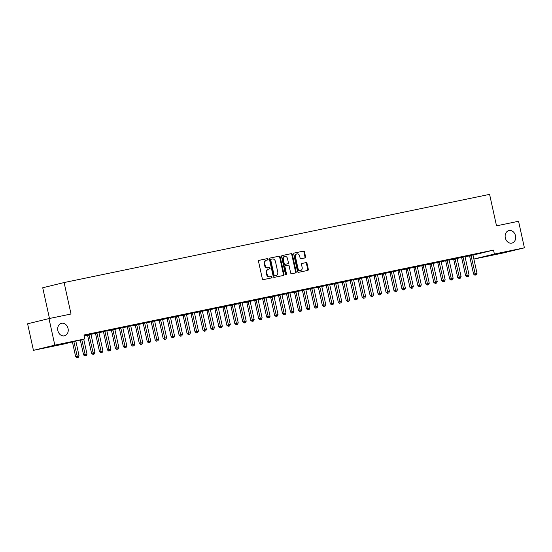 <?xml version="1.0" encoding="UTF-8"?>
<svg xmlns="http://www.w3.org/2000/svg" width="552" height="552" viewBox="0 0 552 552"><rect width="100%" height="100%" fill="white"/><g stroke="black" fill="none" stroke-linecap="round" stroke-linejoin="round"><path stroke-width="0.83" d="M268.093 259.164A0.69 0.559 76.3 0 0 267.396 258.598L259.095 260.323A0.987 0.8 76.3 0 0 258.529 261.448L262.345 278.822A0.987 0.8 76.3 0 0 263.338 279.629L271.639 277.904A0.69 0.559 76.3 0 0 271.342 276.552L270.266 276.78A3.16 2.553 76.3 0 1 267.092 274.206L266.775 272.757A3.16 2.553 76.3 0 1 268.52 269.169A3.16 2.553 76.3 0 1 268.589 269.148L269.666 268.927A0.69 0.559 76.3 0 0 269.369 267.575L268.293 267.803A3.16 2.553 76.3 0 1 265.119 265.229L264.794 263.78A3.16 2.553 76.3 0 1 266.547 260.192A3.16 2.553 76.3 0 1 266.616 260.171L267.692 259.951A0.69 0.559 76.3 0 0 268.093 259.164M267.244 260.047A0.69 0.559 76.3 0 0 266.816 258.743L258.943 260.371M271.191 278.001A0.69 0.559 76.3 0 0 270.763 276.697L270.266 276.78M269.217 269.024A0.69 0.559 76.3 0 0 268.789 267.72L268.293 267.803M505.321 237.891A6.445 5.203 76.3 0 0 511.945 243.094A6.445 5.203 76.3 0 0 515.513 235.78A6.445 5.203 76.3 0 0 508.896 230.57A6.445 5.203 76.3 0 0 505.321 237.891M57.87 330.627A6.445 5.203 76.3 0 0 64.487 335.83A6.445 5.203 76.3 0 0 68.055 328.516A6.445 5.203 76.3 0 0 61.438 323.306A6.445 5.203 76.3 0 0 57.87 330.627M305.001 257.922A0.987 0.8 76.3 0 0 305.573 256.79L304.504 251.919A0.987 0.8 76.3 0 0 303.51 251.119L294.292 253.023A0.987 0.8 76.3 0 0 293.719 254.155L297.542 271.529A0.987 0.8 76.3 0 0 298.535 272.329L307.754 270.425A0.987 0.8 76.3 0 0 308.32 269.293L307.029 263.407A0.987 0.8 76.3 0 0 306.036 262.6L302.089 263.421A0.987 0.8 76.3 0 0 301.516 264.546L302.158 267.465A2.643 2.132 76.3 0 1 300.695 270.466A2.643 2.132 76.3 0 1 297.983 268.334L295.465 256.894A2.643 2.132 76.3 0 1 296.928 253.892A2.643 2.132 76.3 0 1 299.646 256.031L300.067 257.936A0.987 0.8 76.3 0 0 301.061 258.736L305.001 257.922M473.057 255.093L493.529 250.104L83.959 334.988L84.822 338.921L63.445 344.131L33.437 350.347L54.82 345.138L84.822 338.921M493.529 250.104L494.392 254.037L524.4 247.82L503.017 253.023L473.878 259.067M33.437 350.347L27.6 323.796L48.983 318.587L71.029 314.019L64.108 282.548L489.596 194.366L496.517 225.837L518.563 221.262L524.4 247.82M48.983 318.587L54.82 345.138M280.202 256.956A0.987 0.8 76.3 0 0 279.208 256.149L269.99 258.06A0.987 0.8 76.3 0 0 269.424 259.192L273.247 276.566A0.987 0.8 76.3 0 0 274.24 277.366L283.459 275.455A0.987 0.8 76.3 0 0 284.025 274.33L280.202 256.956L279.629 257.094A0.987 0.8 76.3 0 0 278.636 256.294L269.838 258.115M282.141 255.541L291.359 253.63A0.987 0.8 76.3 0 1 292.353 254.437L296.176 271.812A0.987 0.8 76.3 0 1 295.603 272.936L291.656 273.757A0.987 0.8 76.3 0 1 290.662 272.95L289.117 265.905A0.987 0.8 76.3 0 0 288.123 265.105L285.508 265.643A0.987 0.8 76.3 0 0 284.935 266.775L286.55 274.109A0.69 0.559 76.3 0 1 285.453 274.337L281.575 256.673A0.987 0.8 76.3 0 1 282.12 255.548L282.141 255.541A0.987 0.8 76.3 0 0 282.12 255.548M64.108 282.548L42.725 287.758L49.48 318.483M476.514 253.837L471.739 254.824L476.5 253.782M465.108 256.611L461.472 257.37M460.596 257.135L455.821 258.122L460.582 257.08M449.19 259.909L445.554 260.668M444.677 260.434L439.903 261.42L444.671 260.378M433.272 263.207L429.635 263.973M428.759 263.732L423.984 264.718L428.752 263.683M417.353 266.512L413.717 267.272M412.841 267.03L408.066 268.017L412.834 266.982M401.435 269.811L397.799 270.57M396.922 270.328L392.148 271.322L396.916 270.28M385.517 273.109L381.88 273.868M381.004 273.626L376.229 274.62L380.997 273.578M369.598 276.407L365.962 277.166M365.086 276.925L360.311 277.918L365.079 276.876M353.68 279.705L350.044 280.464M349.168 280.223L344.393 281.216L349.161 280.174M337.762 283.003L334.126 283.762M333.249 283.528L328.474 284.515L333.242 283.473M321.844 286.302L318.207 287.061M317.331 286.826L312.556 287.813L317.324 286.771M305.925 289.6L302.289 290.359M301.413 290.124L296.638 291.111L301.406 290.076M290.007 292.905L286.371 293.664M285.501 293.422L280.72 294.409L285.487 293.374M274.096 296.203L270.452 296.962M269.583 296.721L264.801 297.707L269.569 296.672M258.177 299.501L254.534 300.26M253.665 300.019L248.89 301.012L253.651 299.971M242.259 302.8L238.616 303.559M237.746 303.317L232.972 304.311L237.733 303.269M226.341 306.098L222.697 306.857M221.828 306.615L217.053 307.609L221.814 306.567M210.422 309.396L206.779 310.155M205.91 309.92L201.135 310.907L205.896 309.865M194.504 312.694L190.861 313.453M189.992 313.219L185.217 314.205L189.978 313.163M178.586 315.992L174.943 316.751M174.073 316.517L169.298 317.503L174.059 316.462M162.667 319.291L159.024 320.056M158.155 319.815L153.38 320.802L158.141 319.767M146.749 322.596L143.113 323.355M142.237 323.113L137.462 324.1L142.223 323.065M130.831 325.894L127.195 326.653M126.318 326.411L121.543 327.405L126.305 326.363M114.913 329.192L111.276 329.951M110.4 329.71L105.625 330.703L110.386 329.661M98.994 332.49L95.358 333.249M94.482 333.008L89.707 334.001L94.468 332.959M84.125 335.726L87.478 335.036A1.007 0.814 -103.7 0 1 87.616 335.388L91.549 353.287L94.985 352.521L91.045 334.622A1.007 0.814 -103.7 0 1 91.025 334.243L91.039 334.091M91.018 334.298L95.434 333.387A1.007 0.814 -103.7 0 1 95.572 333.739L99.505 351.638L102.941 350.872L99.008 332.973A1.007 0.814 -103.7 0 1 98.98 332.594L99.001 332.442M98.98 332.649L103.396 331.738M106.936 331L111.352 330.089A1.007 0.814 -103.7 0 1 111.49 330.441L115.423 348.34L118.859 347.574L114.926 329.675A1.007 0.814 -103.7 0 1 114.899 329.296L114.919 329.144M114.899 329.351L119.315 328.44A1.007 0.814 -103.7 0 1 119.453 328.792L123.386 346.69L126.822 345.925L122.882 328.026A1.007 0.814 -103.7 0 1 122.861 327.647L122.875 327.495M122.855 327.702L127.27 326.784A1.007 0.814 -103.7 0 1 127.408 327.143L131.341 345.041L134.778 344.275L130.845 326.377A1.007 0.814 -103.7 0 1 130.817 325.997L130.838 325.846M130.817 326.053L135.233 325.135A1.007 0.814 -103.7 0 1 135.364 325.494L139.304 343.392L142.74 342.626L138.8 324.728A1.007 0.814 -103.7 0 1 138.78 324.348L138.793 324.197M138.773 324.403L143.189 323.486A1.007 0.814 -103.7 0 1 143.327 323.845L147.26 341.743L150.696 340.977L146.763 323.079A1.007 0.814 -103.7 0 1 146.735 322.699L146.756 322.547M146.735 322.754L151.151 321.837A1.007 0.814 -103.7 0 1 151.282 322.195L155.222 340.094L158.659 339.328L154.719 321.43A1.007 0.814 -103.7 0 1 154.698 321.05L154.712 320.898M154.691 321.105L159.107 320.188A1.007 0.814 -103.7 0 1 159.245 320.546L163.178 338.438L166.614 337.679L162.681 319.78A1.007 0.814 -103.7 0 1 162.654 319.401L162.674 319.242M162.654 319.456L167.063 318.538A1.007 0.814 -103.7 0 1 167.201 318.89L171.141 336.789L174.57 336.03L170.637 318.131A1.007 0.814 -103.7 0 1 170.616 317.752L170.63 317.593M170.609 317.807L175.025 316.889A1.007 0.814 -103.7 0 1 175.163 317.241L179.096 335.14L182.533 334.381L178.6 316.482A1.007 0.814 -103.7 0 1 178.572 316.103L178.586 315.944M178.572 316.158L182.981 315.24A1.007 0.814 -103.7 0 1 183.119 315.592L187.059 333.491L190.488 332.725L186.555 314.833A1.007 0.814 -103.7 0 1 186.535 314.454L186.548 314.295M186.528 314.509L190.944 313.591A1.007 0.814 -103.7 0 1 191.082 313.943L195.015 331.842L198.451 331.076L194.518 313.177A1.007 0.814 -103.7 0 1 194.49 312.805L194.504 312.646M194.49 312.86L198.899 311.942A1.007 0.814 -103.7 0 1 199.037 312.294L202.977 330.193L206.407 329.427L202.474 311.528A1.007 0.814 -103.7 0 1 202.453 311.155L202.467 310.997M202.446 311.204L206.862 310.293A1.007 0.814 -103.7 0 1 207 310.645L210.933 328.543L214.369 327.778L210.436 309.879A1.007 0.814 -103.7 0 1 210.409 309.5L210.422 309.348M210.409 309.555L214.818 308.644A1.007 0.814 -103.7 0 1 214.956 308.996L218.896 326.894L222.325 326.128L218.392 308.23A1.007 0.814 -103.7 0 1 218.371 307.85L218.385 307.699M218.364 307.906L222.78 306.995A1.007 0.814 -103.7 0 1 222.918 307.347L226.851 325.245L230.287 324.479L226.355 306.581A1.007 0.814 -103.7 0 1 226.327 306.201L226.341 306.049M226.327 306.257L230.736 305.346M234.283 304.607L238.699 303.697A1.007 0.814 -103.7 0 1 238.837 304.048L242.77 321.947L246.206 321.181L242.266 303.283A1.007 0.814 -103.7 0 1 242.245 302.903L242.259 302.751M242.245 302.958L246.654 302.047A1.007 0.814 -103.7 0 1 246.792 302.399L250.732 320.298L254.161 319.532L250.228 301.633A1.007 0.814 -103.7 0 1 250.208 301.254L250.222 301.102M250.201 301.309L254.617 300.398A1.007 0.814 -103.7 0 1 254.755 300.75L258.688 318.649L262.124 317.883L258.184 299.984A1.007 0.814 -103.7 0 1 258.163 299.605L258.177 299.453M258.157 299.66L262.573 298.742A1.007 0.814 -103.7 0 1 262.711 299.101L266.644 317L270.08 316.234L266.147 298.335A1.007 0.814 -103.7 0 1 266.126 297.956L266.14 297.804M266.119 298.011L270.535 297.093A1.007 0.814 -103.7 0 1 270.673 297.452L274.606 315.351L278.042 314.585L274.102 296.686A1.007 0.814 -103.7 0 1 274.082 296.307L274.096 296.155M274.075 296.362L278.491 295.444A1.007 0.814 -103.7 0 1 278.629 295.803L282.562 313.702L285.998 312.936L282.065 295.037A1.007 0.814 -103.7 0 1 282.037 294.658L282.058 294.506M282.037 294.713L286.453 293.795A1.007 0.814 -103.7 0 1 286.591 294.154L290.524 312.052L293.961 311.287L290.021 293.388A1.007 0.814 -103.7 0 1 290 293.008L290.014 292.857M289.993 293.064L294.409 292.146A1.007 0.814 -103.7 0 1 294.547 292.505L298.48 310.397L301.916 309.637L297.983 291.739A1.007 0.814 -103.7 0 1 297.956 291.359L297.976 291.201M297.956 291.415L302.372 290.497A1.007 0.814 -103.7 0 1 302.51 290.849L306.443 308.747L309.879 307.988L305.939 290.09A1.007 0.814 -103.7 0 1 305.918 289.71L305.932 289.552M305.911 289.765L310.327 288.848A1.007 0.814 -103.7 0 1 310.465 289.2L314.398 307.098L317.835 306.339L313.902 288.441A1.007 0.814 -103.7 0 1 313.874 288.061L313.895 287.902M313.874 288.116L318.29 287.199A1.007 0.814 -103.7 0 1 318.428 287.551L322.361 305.449L325.797 304.69L321.857 286.792A1.007 0.814 -103.7 0 1 321.837 286.412L321.85 286.253M321.83 286.467L326.246 285.55A1.007 0.814 -103.7 0 1 326.384 285.901L330.317 303.8L333.753 303.034L329.82 285.142A1.007 0.814 -103.7 0 1 329.792 284.763L329.813 284.604M329.792 284.818L334.208 283.9A1.007 0.814 -103.7 0 1 334.339 284.252L338.279 302.151L341.716 301.385L337.776 283.486A1.007 0.814 -103.7 0 1 337.755 283.114L337.769 282.955M337.748 283.162L342.164 282.251A1.007 0.814 -103.7 0 1 342.302 282.603L346.235 300.502L349.671 299.736L345.738 281.837A1.007 0.814 -103.7 0 1 345.711 281.458L345.731 281.306M345.711 281.513L350.12 280.602A1.007 0.814 -103.7 0 1 350.258 280.954L354.198 298.853L357.627 298.087L353.694 280.188A1.007 0.814 -103.7 0 1 353.673 279.809L353.687 279.657M353.666 279.864L358.082 278.953A1.007 0.814 -103.7 0 1 358.22 279.305L362.153 297.204L365.59 296.438L361.657 278.539A1.007 0.814 -103.7 0 1 361.629 278.16L361.643 278.008M361.629 278.215L366.038 277.304A1.007 0.814 -103.7 0 1 366.176 277.656L370.116 295.555L373.545 294.789L369.612 276.89A1.007 0.814 -103.7 0 1 369.592 276.511L369.605 276.359M369.585 276.566L374.001 275.655A1.007 0.814 -103.7 0 1 374.139 276.007L378.072 293.905L381.508 293.14L377.575 275.241A1.007 0.814 -103.7 0 1 377.547 274.861L377.561 274.71M377.547 274.917L381.956 274.006A1.007 0.814 -103.7 0 1 382.094 274.358L386.034 292.256L389.464 291.49L385.531 273.592A1.007 0.814 -103.7 0 1 385.51 273.212L385.524 273.061M385.503 273.268L389.919 272.357A1.007 0.814 -103.7 0 1 390.057 272.709L393.99 290.607L397.426 289.841L393.493 271.943A1.007 0.814 -103.7 0 1 393.466 271.563L393.479 271.411M393.466 271.618L397.875 270.701A1.007 0.814 -103.7 0 1 398.013 271.06L401.953 288.958L405.382 288.192L401.449 270.294A1.007 0.814 -103.7 0 1 401.428 269.914L401.442 269.762M401.421 269.969L405.837 269.052A1.007 0.814 -103.7 0 1 405.975 269.41L409.908 287.309L413.344 286.543L409.411 268.645A1.007 0.814 -103.7 0 1 409.384 268.265L409.398 268.113M409.384 268.32L413.793 267.403A1.007 0.814 -103.7 0 1 413.931 267.761L417.871 285.66L421.3 284.894L417.367 266.995A1.007 0.814 -103.7 0 1 417.346 266.616L417.36 266.464M417.34 266.671L421.756 265.753A1.007 0.814 -103.7 0 1 421.894 266.112L425.827 284.011L429.263 283.245L425.323 265.346A1.007 0.814 -103.7 0 1 425.302 264.967L425.316 264.815M425.302 265.022L429.711 264.104A1.007 0.814 -103.7 0 1 429.849 264.463L433.789 282.355L437.218 281.596L433.286 263.697A1.007 0.814 -103.7 0 1 433.265 263.318L433.279 263.159M433.258 263.373L437.674 262.455A1.007 0.814 -103.7 0 1 437.812 262.807L441.745 280.706L445.181 279.947L441.241 262.048A1.007 0.814 -103.7 0 1 441.221 261.669L441.234 261.51M441.214 261.724L445.63 260.806A1.007 0.814 -103.7 0 1 445.768 261.158L449.701 279.057L453.137 278.298L449.204 260.399A1.007 0.814 -103.7 0 1 449.183 260.02L449.197 259.861M449.176 260.075L453.592 259.157A1.007 0.814 -103.7 0 1 453.73 259.509L457.663 277.408L461.099 276.649L457.159 258.75A1.007 0.814 -103.7 0 1 457.139 258.37L457.153 258.212M457.132 258.426L461.548 257.508A1.007 0.814 -103.7 0 1 461.686 257.86L465.619 275.758L469.055 274.993L465.122 257.101A1.007 0.814 -103.7 0 1 465.094 256.721L465.115 256.563M465.094 256.777L469.51 255.859A1.007 0.814 -103.7 0 1 469.648 256.211L473.582 274.109L477.018 273.343L473.078 255.445A1.007 0.814 -103.7 0 1 473.057 255.072L473.071 254.914M83.994 335.133L86.512 334.609M84.001 335.181L86.526 334.657M91.039 334.139L87.395 334.898M102.444 331.359L97.663 332.352L102.43 331.31M106.95 330.841L103.314 331.6M118.356 328.06L113.581 329.054L118.349 328.012M122.868 327.543L119.232 328.302M134.274 324.762L129.499 325.749L134.267 324.714M138.787 324.245L135.15 325.004M150.192 321.464L145.417 322.451L150.185 321.416M154.705 320.94L151.069 321.706M166.111 318.166L161.336 319.153L166.104 318.118M170.623 317.642L166.987 318.4M182.029 314.868L177.254 315.854L182.022 314.812M186.542 314.343L182.905 315.102M197.947 311.57L193.172 312.556L197.94 311.514M202.46 311.045L198.823 311.804M213.865 308.264L209.091 309.258L213.859 308.216M218.378 307.747L214.742 308.506M229.784 304.966L225.009 305.96L229.777 304.918M234.296 304.449L230.66 305.208M245.702 301.668L240.927 302.662L245.695 301.62M250.215 301.15L246.578 301.909M261.62 298.37L256.846 299.363L261.607 298.322M266.133 297.852L262.497 298.611M277.539 295.072L272.764 296.058L277.525 295.023M282.051 294.554L278.415 295.313M293.457 291.773L288.682 292.76L293.443 291.725M297.97 291.249L294.333 292.015M309.375 288.475L304.6 289.462L309.361 288.42M313.888 287.951L310.252 288.71M325.294 285.177L320.519 286.164L325.28 285.122M329.806 284.653L326.17 285.412M341.212 281.879L336.437 282.865L341.198 281.824M345.724 281.354L342.081 282.113M357.13 278.574L352.355 279.567L357.116 278.525M361.643 278.056L358 278.815M373.048 275.275L368.274 276.269L373.035 275.227M377.561 274.758L373.918 275.517M388.967 271.977L384.192 272.971L388.953 271.929M393.479 271.46L389.836 272.219M404.885 268.679L400.11 269.666L404.871 268.631M409.398 268.162L405.754 268.921M420.803 265.381L416.029 266.368L420.79 265.333M425.316 264.863L421.673 265.622M436.722 262.083L431.947 263.069L436.708 262.034M441.234 261.558L437.591 262.317M452.64 258.784L447.858 259.771L452.626 258.729M457.153 258.26L453.509 259.019M468.558 255.486L463.777 256.473L468.544 255.431M473.064 254.962L469.428 255.721M484.47 252.181L479.695 253.175L484.463 252.133M473.871 259.04L494.392 254.037M266.478 260.206L266.043 260.316A3.16 2.553 76.3 0 0 265.974 260.33A3.16 2.553 76.3 0 0 264.222 263.925L264.794 263.78M267.72 267.941A3.16 2.553 76.3 0 1 264.539 265.367L264.222 263.925M268.451 269.183L268.017 269.293A3.16 2.553 76.3 0 0 267.948 269.307A3.16 2.553 76.3 0 0 266.195 272.902L266.775 272.757M269.693 276.918A3.16 2.553 76.3 0 1 266.512 274.344L266.195 272.902M283.031 275.545A0.987 0.8 76.3 0 0 283.445 274.468L279.629 257.094M270.556 259.378L271.135 259.24A0.69 0.559 76.3 0 0 270.749 260.026L274.102 275.275A0.69 0.559 76.3 0 0 274.799 275.834L275.931 275.6A3.16 2.553 76.3 0 0 276 275.586A3.16 2.553 76.3 0 0 277.753 271.998L275.462 261.572A3.16 2.553 76.3 0 0 272.281 258.998L270.57 259.378A0.69 0.559 76.3 0 0 270.176 260.164L270.749 260.026M275.496 275.71A3.16 2.553 76.3 0 1 275.427 275.731A3.16 2.553 76.3 0 1 275.351 275.745L274.22 275.979A0.69 0.559 76.3 0 1 273.53 275.413L270.176 260.164M281.989 255.597L291.359 253.63M295.182 273.026A0.987 0.8 76.3 0 0 295.596 271.95L291.773 254.575A0.987 0.8 76.3 0 0 290.78 253.775M285.46 265.657L284.929 265.788A0.987 0.8 76.3 0 0 284.356 266.913L285.97 274.247L286.55 274.109M285.853 274.861A0.69 0.559 76.3 0 0 285.97 274.247M287.509 258.591A2.643 2.132 76.3 0 0 284.791 256.459A2.643 2.132 76.3 0 0 283.328 259.461L284.218 263.49A0.987 0.8 76.3 0 0 285.212 264.298L287.827 263.752A0.987 0.8 76.3 0 0 288.392 262.628L287.509 258.591M284.791 256.459L284.218 256.597A2.643 2.132 76.3 0 0 282.748 259.599L283.328 259.461M287.247 263.89L287.268 263.89A0.987 0.8 76.3 0 0 287.288 263.884A0.987 0.8 76.3 0 1 287.247 263.89L284.632 264.436A0.987 0.8 76.3 0 1 283.638 263.635L282.748 259.599M296.928 253.892L296.355 254.03A2.643 2.132 76.3 0 0 294.885 257.039L295.465 256.894M300.695 270.466L300.122 270.611A2.643 2.132 76.3 0 1 297.404 268.472L294.885 257.039M307.326 270.508A0.987 0.8 76.3 0 0 307.747 269.438L306.45 263.545A0.987 0.8 76.3 0 0 305.456 262.745L301.937 263.476M304.58 258.012A0.987 0.8 76.3 0 0 304.994 256.935L303.924 252.057A0.987 0.8 76.3 0 0 302.931 251.257L294.133 253.078M72.409 341.943L75.631 356.585L79.067 355.819L75.831 341.108M73.858 341.591L77.521 357.496L76.942 357.634L78.315 357.33L77.521 357.496M79.067 355.819L78.315 357.33M76.942 357.634L75.631 356.585M80.309 340.018L83.587 354.936L87.023 354.17L83.731 339.183M81.758 339.666L85.477 355.847L84.904 355.985L86.278 355.681L85.477 355.847M87.023 354.17L86.278 355.681M84.904 355.985L83.587 354.936M87.375 334.857L88.92 334.684A1.007 0.814 -103.7 0 1 89.058 335.036L93.44 354.198L92.86 354.336L94.233 354.032L93.44 354.198M94.985 352.521L94.233 354.032M92.86 354.336L91.549 353.287M95.33 333.208L96.876 333.028A1.007 0.814 -103.7 0 1 97.014 333.387L101.395 352.549L100.816 352.687L102.196 352.383L101.395 352.549M102.941 350.872L102.196 352.383M100.816 352.687L99.505 351.638M103.293 331.559L103.396 331.731A1.007 0.814 -103.7 0 1 103.534 332.09L107.467 349.989L110.904 349.223L106.964 331.324A1.007 0.814 -103.7 0 1 106.943 330.945L106.957 330.793M104.763 331.248L104.839 331.379A1.007 0.814 -103.7 0 1 104.977 331.738L109.358 350.893L108.778 351.037L110.152 350.734L109.358 350.893M110.904 349.223L110.152 350.734M108.778 351.037L107.467 349.989M111.249 329.91L112.794 329.73A1.007 0.814 -103.7 0 1 112.932 330.089L117.314 349.243L116.734 349.388L118.114 349.085L117.314 349.243M118.859 347.574L118.114 349.085M116.734 349.388L115.423 348.34M119.211 328.261L120.757 328.081A1.007 0.814 -103.7 0 1 120.895 328.44L125.276 347.594L124.697 347.739L126.07 347.429L125.276 347.594M126.822 345.925L126.07 347.429M124.697 347.739L123.386 346.69M127.167 326.611L128.713 326.432A1.007 0.814 -103.7 0 1 128.851 326.791L133.232 345.945L132.653 346.09L134.026 345.78L133.232 345.945M134.778 344.275L134.026 345.78M132.653 346.09L131.341 345.041M135.13 324.962L136.675 324.783A1.007 0.814 -103.7 0 1 136.813 325.142L141.195 344.296L140.615 344.441L141.988 344.131L141.195 344.296M142.74 342.626L141.988 344.131M140.615 344.441L139.304 343.392M143.085 323.313L144.631 323.134A1.007 0.814 -103.7 0 1 144.769 323.493L149.15 342.647L148.571 342.792L149.944 342.481L149.15 342.647M150.696 340.977L149.944 342.481M148.571 342.792L147.26 341.743M151.048 321.664L152.594 321.485A1.007 0.814 -103.7 0 1 152.731 321.844L157.113 340.998L156.533 341.143L157.906 340.832L157.113 340.998M158.659 339.328L157.906 340.832M156.533 341.143L155.222 340.094M159.004 320.015L160.549 319.836A1.007 0.814 -103.7 0 1 160.687 320.188L165.069 339.349L164.489 339.487L165.862 339.183L165.069 339.349M166.614 337.679L165.862 339.183M164.489 339.487L163.178 338.438M166.959 318.366L168.512 318.187A1.007 0.814 -103.7 0 1 168.65 318.538L173.031 337.7L172.452 337.838L173.825 337.534L173.031 337.7M174.57 336.03L173.825 337.534M172.452 337.838L171.141 336.789M174.922 316.71L176.467 316.537A1.007 0.814 -103.7 0 1 176.605 316.889L180.987 336.051L180.407 336.189L181.78 335.885L180.987 336.051M182.533 334.381L181.78 335.885M180.407 336.189L179.096 335.14M182.878 315.061L184.43 314.888A1.007 0.814 -103.7 0 1 184.568 315.24L188.943 334.402L188.37 334.54L189.743 334.236L188.943 334.402M190.488 332.725L189.743 334.236M188.37 334.54L187.059 333.491M190.84 313.412L192.386 313.239A1.007 0.814 -103.7 0 1 192.524 313.591L196.905 332.752L196.326 332.89L197.699 332.587L196.905 332.752M198.451 331.076L197.699 332.587M196.326 332.89L195.015 331.842M198.796 311.763L200.348 311.59A1.007 0.814 -103.7 0 1 200.486 311.942L204.861 331.103L204.288 331.241L205.661 330.938L204.861 331.103M206.407 329.427L205.661 330.938M204.288 331.241L202.977 330.193M206.758 310.114L208.304 309.941A1.007 0.814 -103.7 0 1 208.442 310.293L212.824 329.454L212.244 329.592L213.617 329.289L212.824 329.454M214.369 327.778L213.617 329.289M212.244 329.592L210.933 328.543M214.714 308.464L216.267 308.292A1.007 0.814 -103.7 0 1 216.405 308.644L220.779 327.805L220.207 327.943L221.58 327.64L220.779 327.805M222.325 326.128L221.58 327.64M220.207 327.943L218.896 326.894M222.677 306.815L224.222 306.643A1.007 0.814 -103.7 0 1 224.36 306.995L228.742 326.156L228.162 326.294L229.535 325.99L228.742 326.156M230.287 324.479L229.535 325.99M228.162 326.294L226.851 325.245M230.632 305.166L230.736 305.339A1.007 0.814 -103.7 0 1 230.874 305.698L234.814 323.596L238.243 322.83L234.31 304.932A1.007 0.814 -103.7 0 1 234.29 304.552L234.303 304.4M232.102 304.856L232.185 304.987A1.007 0.814 -103.7 0 1 232.323 305.346L236.698 324.507L236.125 324.645L237.498 324.341L236.698 324.507M238.243 322.83L237.498 324.341M236.125 324.645L234.814 323.596M238.595 303.517L240.141 303.338A1.007 0.814 -103.7 0 1 240.279 303.697L244.66 322.858L244.081 322.996L245.454 322.692L244.66 322.858M246.206 321.181L245.454 322.692M244.081 322.996L242.77 321.947M246.551 301.868L248.103 301.689A1.007 0.814 -103.7 0 1 248.241 302.047L252.616 321.202L252.043 321.347L253.416 321.043L252.616 321.202M254.161 319.532L253.416 321.043M252.043 321.347L250.732 320.298M254.513 300.219L256.059 300.04A1.007 0.814 -103.7 0 1 256.197 300.398L260.578 319.553L259.999 319.698L261.372 319.387L260.578 319.553M262.124 317.883L261.372 319.387M259.999 319.698L258.688 318.649M262.469 298.57L264.015 298.39A1.007 0.814 -103.7 0 1 264.16 298.749L268.534 317.904L267.962 318.049L269.335 317.738L268.534 317.904M270.08 316.234L269.335 317.738M267.962 318.049L266.644 317M270.432 296.921L271.977 296.741A1.007 0.814 -103.7 0 1 272.115 297.1L276.497 316.255L275.917 316.399L277.29 316.089L276.497 316.255M278.042 314.585L277.29 316.089M275.917 316.399L274.606 315.351M278.387 295.272L279.933 295.092A1.007 0.814 -103.7 0 1 280.071 295.451L284.452 314.605L283.873 314.75L285.253 314.44L284.452 314.605M285.998 312.936L285.253 314.44M283.873 314.75L282.562 313.702M286.35 293.623L287.896 293.443A1.007 0.814 -103.7 0 1 288.034 293.802L292.415 312.956L291.835 313.101L293.209 312.791L292.415 312.956M293.961 311.287L293.209 312.791M291.835 313.101L290.524 312.052M294.306 291.973L295.851 291.794A1.007 0.814 -103.7 0 1 295.989 292.153L300.371 311.307L299.791 311.452L301.171 311.142L300.371 311.307M301.916 309.637L301.171 311.142M299.791 311.452L298.48 310.397M302.268 290.324L303.814 290.145A1.007 0.814 -103.7 0 1 303.952 290.497L308.333 309.658L307.754 309.796L309.127 309.493L308.333 309.658M309.879 307.988L309.127 309.493M307.754 309.796L306.443 308.747M310.224 288.668L311.77 288.496A1.007 0.814 -103.7 0 1 311.908 288.848L316.289 308.009L315.709 308.147L317.083 307.843L316.289 308.009M317.835 306.339L317.083 307.843M315.709 308.147L314.398 307.098M318.187 287.019L319.732 286.847A1.007 0.814 -103.7 0 1 319.87 287.199L324.252 306.36L323.672 306.498L325.045 306.194L324.252 306.36M325.797 304.69L325.045 306.194M323.672 306.498L322.361 305.449M326.142 285.37L327.688 285.198A1.007 0.814 -103.7 0 1 327.826 285.55L332.207 304.711L331.628 304.849L333.001 304.545L332.207 304.711M333.753 303.034L333.001 304.545M331.628 304.849L330.317 303.8M334.105 283.721L335.65 283.549A1.007 0.814 -103.7 0 1 335.788 283.9L340.17 303.062L339.59 303.2L340.963 302.896L340.17 303.062M341.716 301.385L340.963 302.896M339.59 303.2L338.279 302.151M342.061 282.072L343.606 281.899A1.007 0.814 -103.7 0 1 343.744 282.251L348.126 301.413L347.546 301.551L348.919 301.247L348.126 301.413M349.671 299.736L348.919 301.247M347.546 301.551L346.235 300.502M350.016 280.423L351.569 280.25A1.007 0.814 -103.7 0 1 351.707 280.602L356.088 299.764L355.509 299.902L356.882 299.598L356.088 299.764M357.627 298.087L356.882 299.598M355.509 299.902L354.198 298.853M357.979 278.774L359.524 278.601A1.007 0.814 -103.7 0 1 359.662 278.953L364.044 298.114L363.464 298.252L364.837 297.949L364.044 298.114M365.59 296.438L364.837 297.949M363.464 298.252L362.153 297.204M365.935 277.125L367.487 276.952A1.007 0.814 -103.7 0 1 367.625 277.304L372 296.465L371.427 296.603L372.8 296.3L372 296.465M373.545 294.789L372.8 296.3M371.427 296.603L370.116 295.555M373.897 275.476L375.443 275.296A1.007 0.814 -103.7 0 1 375.581 275.655L379.962 294.816L379.383 294.954L380.756 294.651L379.962 294.816M381.508 293.14L380.756 294.651M379.383 294.954L378.072 293.905M381.853 273.827L383.405 273.647A1.007 0.814 -103.7 0 1 383.543 274.006L387.918 293.16L387.345 293.305L388.718 293.002L387.918 293.16M389.464 291.49L388.718 293.002M387.345 293.305L386.034 292.256M389.815 272.177L391.361 271.998A1.007 0.814 -103.7 0 1 391.499 272.357L395.881 291.511L395.301 291.656L396.674 291.346L395.881 291.511M397.426 289.841L396.674 291.346M395.301 291.656L393.99 290.607M397.771 270.528L399.324 270.349A1.007 0.814 -103.7 0 1 399.462 270.708L403.836 289.862L403.264 290.007L404.637 289.697L403.836 289.862M405.382 288.192L404.637 289.697M403.264 290.007L401.953 288.958M405.734 268.879L407.279 268.7A1.007 0.814 -103.7 0 1 407.417 269.059L411.799 288.213L411.219 288.358L412.592 288.047L411.799 288.213M413.344 286.543L412.592 288.047M411.219 288.358L409.908 287.309M413.689 267.23L415.242 267.051A1.007 0.814 -103.7 0 1 415.38 267.409L419.755 286.564L419.182 286.709L420.555 286.398L419.755 286.564M421.3 284.894L420.555 286.398M419.182 286.709L417.871 285.66M421.652 265.581L423.198 265.402A1.007 0.814 -103.7 0 1 423.336 265.76L427.717 284.915L427.138 285.06L428.511 284.749L427.717 284.915M429.263 283.245L428.511 284.749M427.138 285.06L425.827 284.011M429.608 263.932L431.16 263.752A1.007 0.814 -103.7 0 1 431.298 264.111L435.673 283.266L435.1 283.411L436.473 283.1L435.673 283.266M437.218 281.596L436.473 283.1M435.1 283.411L433.789 282.355M437.57 262.283L439.116 262.103A1.007 0.814 -103.7 0 1 439.254 262.455L443.635 281.617L443.056 281.755L444.429 281.451L443.635 281.617M445.181 279.947L444.429 281.451M443.056 281.755L441.745 280.706M445.526 260.627L447.072 260.454A1.007 0.814 -103.7 0 1 447.217 260.806L451.591 279.967L451.018 280.105L452.392 279.802L451.591 279.967M453.137 278.298L452.392 279.802M451.018 280.105L449.701 279.057M453.489 258.978L455.034 258.805A1.007 0.814 -103.7 0 1 455.172 259.157L459.554 278.318L458.974 278.456L460.347 278.153L459.554 278.318M461.099 276.649L460.347 278.153M458.974 278.456L457.663 277.408M461.444 257.329L462.99 257.156A1.007 0.814 -103.7 0 1 463.128 257.508L467.509 276.669L466.93 276.807L468.31 276.504L467.509 276.669M469.055 274.993L468.31 276.504M466.93 276.807L465.619 275.758M469.407 255.679L470.953 255.507A1.007 0.814 -103.7 0 1 471.091 255.859L475.472 275.02L474.892 275.158L476.266 274.855L475.472 275.02M477.018 273.343L476.266 274.855M474.892 275.158L473.582 274.109M266.816 258.743L267.396 258.598M270.763 276.697L271.342 276.552M268.789 267.72L269.369 267.575M264.539 265.367L265.119 265.229M266.512 274.344L267.092 274.206M283.445 274.468L284.025 274.33M278.636 256.294L279.208 256.149M273.53 275.413L274.102 275.275M274.22 275.979L274.799 275.834M275.351 275.745L275.931 275.6M291.773 254.575L292.353 254.437M295.596 271.95L296.176 271.812M284.356 266.913L284.935 266.775M283.638 263.635L284.218 263.49M284.632 264.436L285.212 264.298M297.404 268.472L297.983 268.334M305.456 262.745L306.036 262.6M306.45 263.545L307.029 263.407M307.747 269.438L308.32 269.293M302.931 251.257L303.51 251.119M303.924 252.057L304.504 251.919M304.994 256.935L305.573 256.79M87.616 335.388L89.058 335.036M95.572 333.739L97.014 333.387M103.396 331.731L104.839 331.379M103.534 332.09L104.977 331.738M111.49 330.441L112.932 330.089M119.453 328.792L120.895 328.44M127.408 327.143L128.851 326.791M135.364 325.494L136.813 325.142M143.327 323.845L144.769 323.493M151.282 322.195L152.731 321.844M159.245 320.546L160.687 320.188M167.201 318.89L168.65 318.538M175.163 317.241L176.605 316.889M183.119 315.592L184.568 315.24M191.082 313.943L192.524 313.591M199.037 312.294L200.486 311.942M207 310.645L208.442 310.293M214.956 308.996L216.405 308.644M222.918 307.347L224.36 306.995M230.736 305.339L232.185 304.987M230.874 305.698L232.323 305.346M238.837 304.048L240.279 303.697M246.792 302.399L248.241 302.047M254.755 300.75L256.197 300.398M262.711 299.101L264.16 298.749M270.673 297.452L272.115 297.1M278.629 295.803L280.071 295.451M286.591 294.154L288.034 293.802M294.547 292.505L295.989 292.153M302.51 290.849L303.952 290.497M310.465 289.2L311.908 288.848M318.428 287.551L319.87 287.199M326.384 285.901L327.826 285.55M334.339 284.252L335.788 283.9M342.302 282.603L343.744 282.251M350.258 280.954L351.707 280.602M358.22 279.305L359.662 278.953M366.176 277.656L367.625 277.304M374.139 276.007L375.581 275.655M382.094 274.358L383.543 274.006M390.057 272.709L391.499 272.357M398.013 271.06L399.462 270.708M405.975 269.41L407.417 269.059M413.931 267.761L415.38 267.409M421.894 266.112L423.336 265.76M429.849 264.463L431.298 264.111M437.812 262.807L439.254 262.455M445.768 261.158L447.217 260.806M453.73 259.509L455.172 259.157M461.686 257.86L463.128 257.508M469.648 256.211L471.091 255.859M265.974 260.33L266.547 260.192M267.948 269.307L268.52 269.169M275.427 275.731L276 275.586M284.908 265.795L285.481 265.65"/></g></svg>
